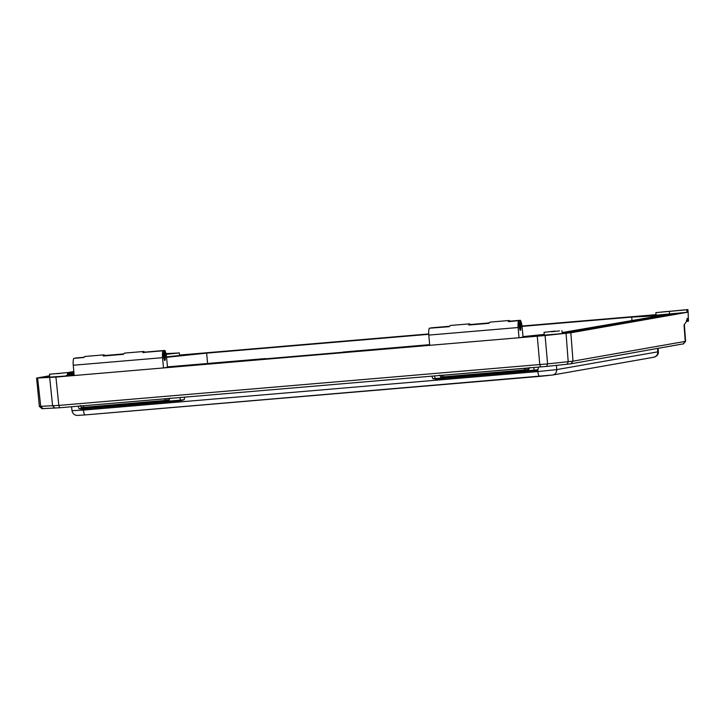 <?xml version="1.0" encoding="UTF-8"?>
<svg xmlns="http://www.w3.org/2000/svg" width="725" height="725" viewBox="0 0 725 725"><rect width="100%" height="100%" fill="white"/><g stroke="black" fill="none" stroke-linecap="round" stroke-linejoin="round"><path stroke-width="1.09" d="M537.742 370.185L537.85 371.572L556.746 369.605C556.691 372.704 555.196 374.526 552.242 375.07L539.618 376.384C538.82 376.23 538.222 374.626 537.85 371.572L83.42 410.105C83.792 413.159 84.39 414.763 85.224 414.917L539.581 376.393M72.545 410.658L83.42 410.105L83.293 408.972M653.307 357.298C656.252 356.754 657.756 354.933 657.811 351.833L658.336 351.716C658.853 354.842 655.618 357.008 653.714 357.253L552.559 375.033M42.367 408.646L59.704 407.758L546.559 366.415L570.802 363.832L682.261 344.031M683.285 344.031L685.578 341.339L573.004 361.159L547.592 363.887L58.834 405.402L39.721 406.381M688.46 321.211L688.125 312.14L570.847 332.766L545.082 335.53L55.925 377.072L36.603 378.069L39.358 406.471L42.104 408.719M519.254 327.048L520.931 326.884L520.414 320.323A7.649 2.003 -94.8 0 1 522.091 326.83L523.051 337.098L519.037 337.805L518.121 327.528A7.649 2.003 -94.8 0 1 518.583 320.649L518.375 321.012M163.696 357.198L165.373 357.035L164.856 350.474A7.649 2.003 -94.8 0 1 166.532 356.981L167.484 367.249L163.478 367.956L162.563 357.679A7.649 2.003 -94.8 0 1 163.025 350.791L162.817 351.163M683.022 344.103L685.225 341.43L684.037 324.954L686.448 321.574L687.218 318.311M687.173 318.311L688.261 320.586L686.385 320.677M686.403 320.93L688.261 320.586M36.603 378.069L49.653 375.767M67.407 372.65L73.805 371.526M179.528 355.069L428.729 333.935M522 326.032L656.043 314.668M56.786 373.71L64.878 372.831L56.786 373.71M551.326 331.778L559.419 330.899L551.326 331.778M166.088 354.027L176.755 353.166L166.134 354.244M666.538 311.523L658.445 312.403L666.538 311.523M470.724 324.709L468.64 324.882L469.51 323.858L470.688 324.555M519.952 330.093L518.638 320.595L519.254 327.174C520.215 331.497 520.777 331.407 520.931 326.884M510.436 321.365L508.343 321.51L509.213 320.486L510.391 321.184L520.278 320.332M103.702 355.975L105.234 355.721M143.07 352.432L163.071 350.737L163.696 357.325C164.657 361.648 165.218 361.558 165.373 357.035M143.396 352.631L144.918 352.341M656.071 314.976L652.491 315.157L656.062 314.822M676.371 313.562L669.32 314.297L676.371 313.626M179.546 355.241L189.805 354.38L179.546 355.295M562.147 332.947L573.928 331.787L563.588 333.473L524.075 336.926L544.285 334.868L544.339 335.476M67.398 372.605L49.517 374.236L67.398 372.605L67.633 375.178L66.383 375.396L74.104 374.888M74.149 375.414L41.896 377.707L49.699 376.221M429.68 344.901L167.475 367.131M74.086 374.68L67.615 375.015M67.443 373.076L73.85 371.952M166.532 357.035L207.232 352.839L428.738 334.053M522.018 326.15L636.568 316.435L671.577 314.605L577.1 331.234L562.138 332.829M544.276 334.687L523.033 336.898M166.007 353.628L179.329 352.93L179.564 355.495L166.514 356.872M686.992 312.339L656.098 315.203L655.862 312.629L686.756 309.774L686.992 312.339M686.756 309.774L687.898 309.575L688.125 312.14M162.563 357.679L73.252 365.246L74.168 375.532M518.121 327.528L428.81 335.095L429.726 345.381M655.862 312.629L687.898 309.575M631.982 320.658L631.702 317.097L660.702 315.611L562.111 332.558M544.248 334.415L523.006 336.627M74.05 374.2L67.579 374.535M166.56 357.307L206.634 353.138L207.604 363.488M555.323 331.08L544.058 332.304L555.323 331.08M179.329 352.93L166.152 354.308M469.193 324.999L488.922 323.332L490.055 322.118L488.931 323.169M428.81 335.095A7.649 2.003 -94.8 0 1 429.272 328.217L449.319 326.468M431.049 327.863L449.319 326.35M429.272 328.217L449.219 326.694L450.352 325.48L449.228 326.531M520.006 330.083A2.828 0.743 -94.8 0 0 520.432 326.948L519.888 320.74L520.36 320.287L510.355 321.13M508.896 321.637L518.583 320.649M73.252 365.246A7.649 2.003 -94.8 0 1 73.714 358.368L83.946 357.498L84.843 356.473L104.01 354.851L103.131 355.875L103.693 355.993L123.422 354.326L124.546 353.102L123.422 354.153M105.188 355.549L104.056 354.842M73.714 358.368L83.81 357.461M75.491 358.068L83.81 357.343M75.491 358.005L83.828 357.298M163.107 351L164.802 350.438L144.846 352.123M163.025 350.791L142.834 352.504L143.713 351.48L144.891 352.178M429.662 344.656L343.142 352.051L429.662 344.719M265.504 359.247L265.441 358.576L167.457 366.886M67.588 374.653L74.059 374.317M167.457 366.95L265.441 358.576M67.525 373.982L73.923 372.858M206.634 353.138L428.756 334.307M522.045 326.395L631.702 317.097M523.006 336.69L544.248 334.479M562.12 332.621L569.759 331.823L663.457 315.348L633.396 316.888L522.036 326.332M428.747 334.243L206.281 353.102L166.551 357.244M73.905 372.632L67.507 373.765M264.824 359.301L264.77 358.694M663.457 315.348L663.52 316.037M657.584 348.571L657.811 351.833L556.746 369.605L556.419 365.391M72.029 410.821C72.708 413.694 74.43 415.235 77.203 415.425L85.224 414.917M164.774 398.841L83.466 405.737M83.883 407.822L81.254 407.504L83.747 407.35L84 407.921L165.309 401.025L165.055 400.454L169.288 399.992L169.532 398.614L164.838 399.122L165.055 400.454L83.747 407.35L83.529 406.018L80.094 405.656M524.248 368.363L442.939 375.26M528.996 368.128L524.311 368.635L524.528 369.968L528.761 369.514L529.567 367.484M524.791 370.548L524.528 369.968L443.211 376.864L443.473 377.444L440.728 377.018L443.211 376.864L442.993 375.532L440.238 375.704L439.567 375.169M570.847 332.766L573.004 361.159L570.802 363.832M566.053 333.346L568.21 361.739L567.177 364.267M545.082 335.53L547.592 363.887L546.559 366.415M537.279 336.264L539.79 364.621L540.669 366.968M55.925 377.072L58.834 405.402L59.704 407.758M49.69 377.535L52.599 405.864L55 408.103M37.618 378.151L40.736 406.471L43.128 408.71M434.628 375.967L435.054 378.55L534.189 370.14L533.772 367.557M435.199 379.03L432.825 378.686L435.054 378.55L435.308 379.121L534.443 370.711L534.189 370.14L537.986 369.732L538.43 367.158M179.972 397.554L180.398 400.146L81.254 408.547L80.955 406.671M81.408 409.036L79.025 408.683L81.254 408.547L81.517 409.118L180.652 400.717L180.398 400.146L184.195 399.729L184.639 397.164M164.33 350.891L164.865 357.099A2.828 0.743 -94.8 0 1 164.448 360.234M443.473 377.444L524.773 370.548L443.356 377.335M519.888 320.74L518.665 320.849M489.022 322.987L470.679 324.537M123.513 353.981L105.179 355.531M164.72 350.483L144.882 352.169M541.883 335.729L541.82 335.059M49.246 377.326L49.155 376.293M69.283 375.831L69.228 375.133M66.446 376.067L66.383 375.396M669.592 314.152L669.356 311.587M688.451 321.22L686.43 321.32L688.451 321.22M85.188 414.917L552.649 375.015M71.557 406.752L72.02 410.821M658.119 348.48L658.336 351.716M169.532 398.614L170.094 397.971M81.254 407.504L80.774 406.181M440.728 377.018L440.238 375.704M432.825 378.686L431.901 376.193M79.025 408.683L78.11 406.19M684.391 324.854L685.578 341.33M169.288 399.992C168.572 400.789 167.239 401.133 165.309 401.025L84 407.921M528.761 369.514C528.398 370.257 527.075 370.602 524.782 370.548M435.308 379.121L534.443 370.711C536.835 370.738 538.013 370.412 537.986 369.732M184.195 399.729L180.652 400.717L81.517 409.118M164.394 360.243L163.08 350.746M489.022 323.096L468.876 324.809M470.652 324.501L489.04 322.942M431.049 327.854L449.337 326.304M518.629 320.586L508.578 321.438M123.513 354.09L103.367 355.803M105.143 355.495L123.531 353.936M84.843 356.473L83.719 357.525M562.21 333.618L561.938 330.673M544.285 334.868L544.058 332.304M49.517 374.236L49.789 377.299M124.546 353.102L143.713 351.48M450.352 325.48L469.51 323.858M490.055 322.118L509.213 320.486"/></g></svg>

